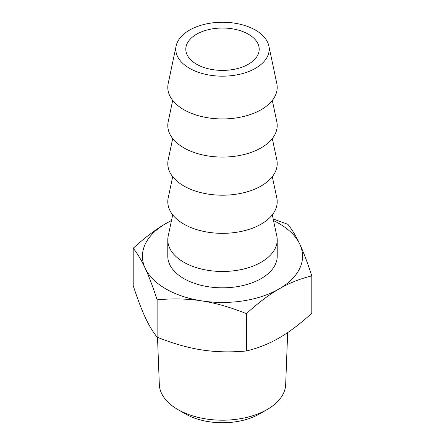 <?xml version="1.0" encoding="UTF-8"?>
<svg xmlns="http://www.w3.org/2000/svg" width="445" height="445" viewBox="0 0 445 445"><rect width="100%" height="100%" fill="white"/><g stroke="black" fill="none" stroke-linecap="round" stroke-linejoin="round"><path stroke-width="0.67" d="M177.811 409.511L185.359 413.867A52.521 30.321 0 0 0 259.641 413.867L267.189 409.511A63.196 36.484 180 0 1 177.811 409.511A63.196 36.484 180 0 1 159.321 384.519L157.513 337.321M287.67 332.582L285.679 384.519A63.196 36.484 180 0 1 267.189 409.511M133.2 248.254L133.2 285.607C137.477 298.751 141.465 309.286 145.165 317.224C148.858 325.223 152.846 331.87 157.124 337.165C173.094 343.557 187.979 347.806 201.78 349.915C215.575 352.078 230.46 352.434 246.43 350.983L246.43 313.63C230.46 307.239 215.575 302.989 201.78 300.881C187.979 298.717 173.094 298.361 157.124 299.813C152.846 286.675 148.858 276.134 145.165 268.196C141.465 260.197 137.477 253.555 133.2 248.254C144.886 237.586 155.783 229.347 165.885 223.546L171.481 220.498M157.124 337.165L157.124 299.813M171.459 220.62A80.067 46.224 0 0 0 165.885 223.546A80.067 46.224 0 0 0 145.165 268.196A80.067 46.224 0 0 0 201.78 300.881A80.067 46.224 0 0 0 279.115 288.916A80.067 46.224 0 0 0 299.835 244.266A80.067 46.224 0 0 0 273.541 220.62M172.688 214.818L168.193 236.061A54.713 31.589 0 0 0 167.787 239.888L167.787 256.231A54.713 31.589 0 0 0 183.813 278.57A54.713 31.589 0 0 0 243.437 285.417A54.713 31.589 0 0 0 277.213 256.231L277.213 239.888A54.713 31.589 0 0 0 276.807 236.061L272.312 214.818M246.43 350.983C258.117 348.151 269.014 343.807 279.115 337.95C289.217 332.148 300.114 323.91 311.8 313.236L311.8 275.883C300.114 278.715 289.217 283.059 279.115 288.916C269.014 294.724 258.117 302.956 246.43 313.63M273.191 218.951L287.876 224.33C292.154 229.626 296.142 236.273 299.835 244.266C303.534 252.204 307.523 262.745 311.8 275.883M167.787 239.888A54.713 31.589 0 0 0 183.813 262.222A54.713 31.589 0 0 0 243.437 269.069A54.713 31.589 0 0 0 277.213 239.888M172.688 176.682L168.193 197.925A54.713 31.589 0 0 0 183.813 224.091A54.713 31.589 0 0 0 246.469 230.148A54.713 31.589 0 0 0 276.807 197.925L272.312 176.682M172.688 138.545L168.193 159.788A54.713 31.589 0 0 0 183.813 185.954A54.713 31.589 0 0 0 246.469 192.012A54.713 31.589 0 0 0 276.807 159.788L272.312 138.545M172.688 100.409L168.193 121.657A54.713 31.589 0 0 0 183.813 147.818A54.713 31.589 0 0 0 246.469 153.881A54.713 31.589 0 0 0 276.807 121.657L272.312 100.409M176.142 45.946L168.193 83.521A54.713 31.589 0 0 0 183.813 109.687A54.713 31.589 0 0 0 246.469 115.745A54.713 31.589 0 0 0 276.807 83.521L268.858 45.946A46.703 26.967 0 0 0 222.5 22.25A46.703 26.967 0 0 0 176.142 45.946A46.703 26.967 0 0 0 189.475 68.28A46.703 26.967 0 0 0 242.959 73.453A46.703 26.967 0 0 0 268.858 45.946M196.551 64.197A36.696 21.188 0 0 0 236.545 68.791A36.696 21.188 0 0 0 259.196 49.217A36.696 21.188 0 0 0 222.5 28.029A36.696 21.188 0 0 0 185.804 49.217A36.696 21.188 0 0 0 196.551 64.197"/></g></svg>
